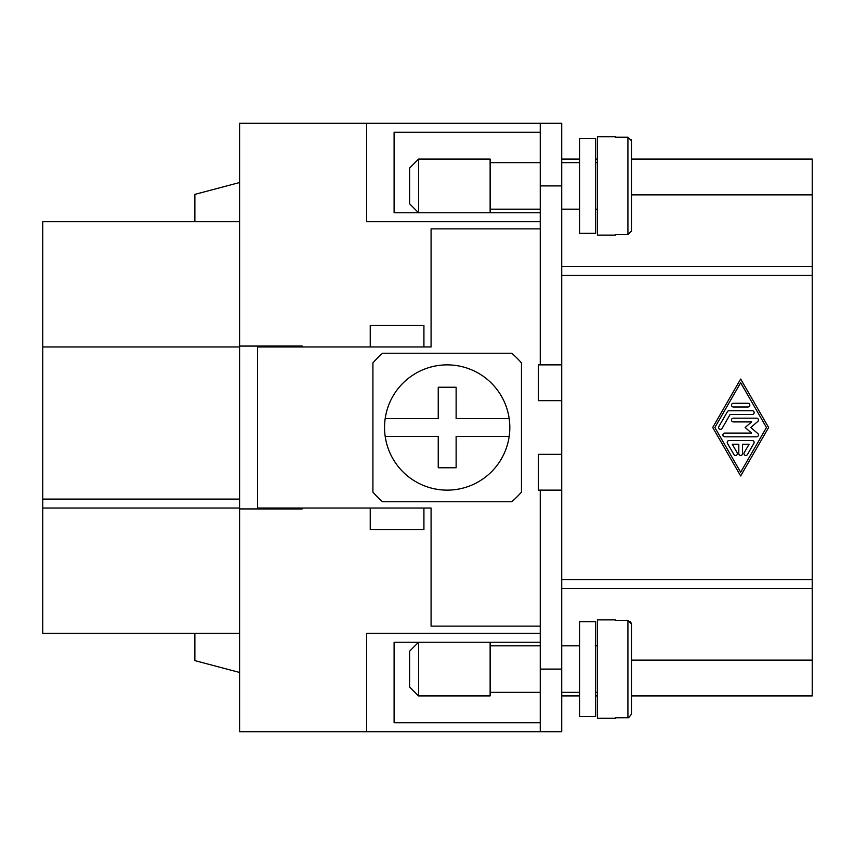 <?xml version="1.0" encoding="UTF-8"?>
<svg xmlns="http://www.w3.org/2000/svg" width="855" height="855" viewBox="0 0 855 855"><rect width="100%" height="100%" fill="white"/><g stroke="black" fill="none" stroke-linecap="round" stroke-linejoin="round"><path stroke-width="1.28" d="M540.242 123.28L561.714 123.28L561.714 490.129L540.242 490.129L540.242 731.72L239.603 731.72L239.603 123.28L540.242 123.28L540.242 364.871L538.447 364.871L538.447 400.653L561.714 400.653M423.92 508.03L423.92 529.502L370.236 529.502L370.236 508.03L431.08 508.03L431.08 626.138L540.242 626.138M540.242 645.824L490.129 645.824M490.129 692.347L540.242 692.347M370.236 346.97L370.236 325.499L423.92 325.499L423.92 346.97L257.494 346.97L257.494 508.928M540.242 209.176L490.129 209.176M490.129 162.653L540.242 162.653M561.714 579.615L812.25 579.615L812.25 159.073L631.503 159.073M561.714 275.385L812.25 275.385M712.717 427.5L740.665 379.032L768.624 427.5L740.665 475.968L712.717 427.5M740.665 382.762L714.866 427.5L740.665 472.238L766.465 427.5L740.665 382.762M742.535 453.599A1.86 1.86 0 0 1 740.665 455.459A1.86 1.86 0 0 1 738.806 453.599L738.806 444.279L732.286 444.279L737.128 452.669A1.86 1.86 0 0 1 736.444 455.213A1.86 1.86 0 0 1 733.9 454.529L727.445 443.339A1.86 1.86 0 0 1 729.069 440.549L752.272 440.549A1.86 1.86 0 0 1 753.886 443.339L747.441 454.529A1.86 1.86 0 0 1 744.897 455.213A1.86 1.86 0 0 1 744.213 452.669L749.044 444.279L742.535 444.279L742.535 453.599M747.975 403.271A1.86 1.86 0 0 1 749.835 405.131A1.86 1.86 0 0 1 747.975 406.991L733.366 406.991A1.86 1.86 0 0 1 731.495 405.131A1.86 1.86 0 0 1 733.366 403.271L747.975 403.271M727.445 411.661A1.86 1.86 0 0 1 729.069 410.721L752.272 410.721A1.86 1.86 0 0 1 754.142 412.591A1.86 1.86 0 0 1 752.272 414.451L730.138 414.451L722.08 428.43A1.86 1.86 0 0 1 719.536 429.114A1.86 1.86 0 0 1 718.852 426.57L727.445 411.661M751.588 421.91L733.366 421.91A1.86 1.86 0 0 1 731.495 420.04A1.86 1.86 0 0 1 733.366 418.18L756.568 418.18A1.86 1.86 0 0 1 757.797 421.451L750.829 427.5L757.797 433.549A1.86 1.86 0 0 1 756.568 436.82L724.762 436.82A1.86 1.86 0 0 1 722.903 434.96A1.86 1.86 0 0 1 724.762 433.09L751.588 433.09L745.143 427.5L751.588 421.91M631.503 194.865L812.25 194.865M561.714 159.073L579.615 159.073M595.721 159.073L597.506 159.073M561.714 695.927L579.615 695.927M595.721 695.927L597.506 695.927M631.503 676.241L631.503 714.16L631.503 695.927L812.25 695.927L812.25 579.615M631.503 660.135L812.25 660.135M631.503 140.819L627.944 137.228L615.397 137.228M631.343 139.76L631.492 140.551M630.338 621.339L631.503 624.022L631.503 714.16L628.628 717.708L615.397 717.773M194.865 633.298L194.865 660.616L239.603 672.468M239.603 182.532L194.865 194.384L194.865 221.702M540.242 221.702L366.656 221.702L366.656 123.28M366.656 731.72L366.656 633.298L540.242 633.298M239.603 346.072L302.232 346.072L302.232 346.97L302.232 346.072M302.232 508.928L302.232 508.03L302.232 508.928L239.603 508.928M239.603 221.702L42.75 221.702L42.75 633.298L239.603 633.298M239.603 499.085L42.75 499.085M540.242 731.72L561.714 731.72L561.714 490.129M579.615 645.824L561.714 645.824M561.714 692.347L579.615 692.347M579.615 209.176L561.714 209.176M561.714 162.653L579.615 162.653M579.615 621.66L579.615 716.511L595.721 716.511L595.721 621.66L579.615 621.66M597.506 645.824L595.721 645.824M595.721 692.347L597.506 692.347M615.397 619.875L597.506 619.875L597.506 718.296L615.397 718.296M615.397 620.399L627.933 620.399L631.503 624.022L631.503 661.93M540.242 722.774L394.091 722.774L394.091 642.244L490.129 642.244L490.129 695.927L418.555 695.927L409.609 686.982L409.609 651.189L418.555 642.244L418.555 695.927M579.615 233.34L579.615 138.489L595.721 138.489L595.721 233.34L579.615 233.34M597.506 209.176L595.721 209.176M595.721 162.653L597.506 162.653M615.397 235.125L597.506 235.125L597.506 136.704L615.397 136.704M615.397 234.601L627.923 234.601L627.923 137.228L631.503 140.84L631.503 178.759M631.503 193.07L631.503 230.978L627.923 234.601M631.503 230.978L631.503 140.84M540.242 132.226L394.091 132.226L394.091 212.756L490.129 212.756L490.129 159.073L418.555 159.073L418.555 212.756L409.609 203.811L409.609 168.018L418.555 159.073M370.236 508.03L257.494 508.03M423.92 346.97L431.08 346.97L431.08 228.862L540.242 228.862M490.129 642.244L540.242 642.244M490.129 212.756L540.242 212.756M561.714 454.347L538.447 454.347L538.447 490.129L540.242 490.129M561.714 364.871L540.242 364.871M257.494 346.072L257.494 346.97M278.965 508.928L278.965 508.03M278.965 346.97L278.965 346.072M521.454 427.5L521.454 362.905A98.421 98.421 0 0 0 511.771 353.233L382.591 353.233A98.421 98.421 0 0 0 372.919 362.905L372.919 492.095A98.421 98.421 0 0 0 382.591 501.767L511.771 501.767A98.421 98.421 0 0 0 521.454 492.095L521.454 427.5M384.547 427.5A62.629 62.629 0 0 1 447.186 364.871A62.629 62.629 0 0 1 509.174 436.445L456.132 436.445L456.132 467.76L438.241 467.76L438.241 436.445L385.199 436.445A62.629 62.629 0 0 1 384.547 427.5M385.199 418.555L438.241 418.555L438.241 387.24L456.132 387.24L456.132 418.555L509.174 418.555M509.174 436.445A62.629 62.629 0 0 1 385.199 436.445M561.714 266.439L812.25 266.439M561.714 588.561L812.25 588.561M239.603 346.97L42.75 346.97M239.603 508.03L42.75 508.03M627.923 620.399L627.923 717.773M561.714 669.091L540.242 669.091M561.714 185.909L540.242 185.909"/></g></svg>
